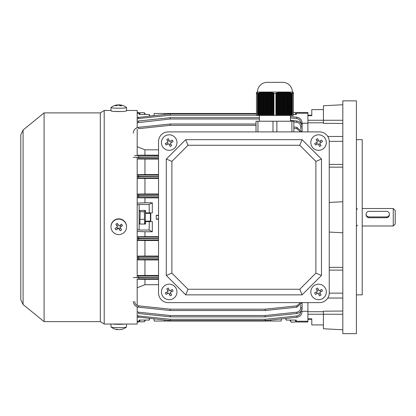 <?xml version="1.0" encoding="UTF-8"?>
<svg xmlns="http://www.w3.org/2000/svg" width="416" height="416" viewBox="0 0 416 416"><rect width="100%" height="100%" fill="white"/><g stroke="black" fill="none" stroke-linecap="round" stroke-linejoin="round"><path stroke-width="0.62" d="M289.864 320.07L291.086 322.093L290.477 320.07M285.849 318.438L286.276 320.07L296.265 320.07L295.24 322.093L291.086 322.093M295.844 320.07L295.24 322.093M139.875 224.047L140.161 211.723L139.589 210.47M144.919 210.47L145.34 211.193L145.34 223.319L144.919 224.047M144.888 210.47L144.316 211.723L144.602 224.047M144.316 211.723L140.161 211.723M144.316 219.3L140.161 219.3M311.787 115.216L307.902 115.216M307.902 115.674L311.787 115.674L311.787 109.595L323.424 109.595M342.82 123.479L323.424 123.313L323.424 105.758L342.82 104.744M356.403 139.662L362.222 139.662L362.222 294.856L356.403 294.856M342.82 100.864L356.403 100.864L356.403 333.653L342.82 333.653L342.82 100.864M307.902 319.296L311.787 319.296L311.787 324.922L311.787 318.838L307.902 318.838M311.787 324.922L323.424 324.922M302.084 311.277L307.902 311.277L307.902 302.614L307.902 322.01L296.265 322.01L296.265 320.07M295.844 114.442L295.24 112.424L296.265 114.442L296.265 113.266L307.902 113.266L307.902 131.903L307.902 123.24L302.084 123.24L301.803 125.013M323.424 311.714L307.902 311.714M342.82 311.038L323.424 311.199L323.424 314.252L342.82 314.252M342.82 329.774L323.424 328.754L323.424 314.252L307.902 314.252M307.902 122.803L323.424 122.803M329.243 232.066L342.82 232.778M329.243 202.452L342.82 201.739M113.875 111.4L120.827 111.524M44.08 112.892L44.08 321.625L23.088 304.517L23.088 130L44.08 112.892L100.334 112.892L104.213 110.464L104.213 324.048L137.192 324.048L137.192 306.878M137.192 157.248L137.192 277.269M137.192 278.866L137.192 305.438M100.334 112.892L100.334 321.625L104.213 324.048M126.526 110.464L137.192 110.464L137.192 127.639M137.192 129.074L137.192 155.646M176.207 139.235A7.758 7.758 0 0 0 165.864 135.564A7.758 7.758 0 0 0 162.198 145.907A7.758 7.758 0 0 0 172.536 149.578A7.758 7.758 0 0 0 176.207 139.235M165.318 143.473A12.334 6.167 64.5 0 0 165.672 144.253A12.334 6.167 64.5 0 0 166.052 145.018L168.797 143.707L170.108 146.453A12.334 6.167 -25.5 0 0 171.647 145.72L170.342 142.974L173.087 141.669A12.334 6.167 -115.5 0 0 172.734 140.889A12.334 6.167 -115.5 0 0 172.349 140.124L169.603 141.435L168.298 138.689A12.334 6.167 154.5 0 0 166.759 139.422L168.064 142.168L165.318 143.473M170.768 140.878L171.501 142.423M170.893 144.139L169.354 144.872M167.638 144.264L166.904 142.719M167.513 141.008L169.052 140.27M281.304 318.916L285.657 318.458L286.088 320.07L285.657 318.458L281.304 318.916L281.232 321.043L154.17 321.043L154.092 318.916M296.265 113.266L296.265 112.502L307.902 112.502L307.902 113.266M149.744 116.059L149.313 114.442L149.744 116.059L154.092 115.596L154.17 113.474L164.663 113.474L164.684 114.483M149.552 318.438L149.126 320.07L139.131 320.07L139.131 322.01L137.192 322.01M296.265 321.251L307.902 321.251M302.084 131.903L302.084 123.027C301.798 119.787 300.061 117.858 296.873 117.239L290.446 116.563L296.873 117.239C300.061 117.858 301.798 119.787 302.084 123.027L300.726 122.97C300.508 120.489 299.177 119.012 296.733 118.534L290.446 117.874M301.954 302.614L296.873 307.18L302.084 302.614M301.803 309.504L302.084 309.785L302.084 303.363M158.532 236.657L144.955 236.657L144.955 231.738L152.324 231.738L149.126 230.032L139.131 230.032L139.131 204.485L149.126 204.485L152.324 202.779L144.955 202.779L144.955 197.86L158.532 197.86M145.538 221.135L145.538 221.624L149.313 221.624L149.126 230.032M149.126 204.485L149.313 212.893L145.538 212.893L145.538 213.377M139.131 229.866L137.192 229.866M139.131 204.646L137.192 204.646M158.532 219.196L156.25 219.196L156.25 215.316L158.532 215.727M158.532 215.316L156.25 215.316M149.313 212.893L152.324 212.893L152.324 202.779M152.324 231.738L152.324 221.624L149.313 221.624M137.192 231.41L144.955 231.738M144.955 236.657L137.192 236.751M144.955 202.779L137.192 203.102M137.192 197.761L144.955 197.86M139.131 321.251L137.192 321.251M137.192 112.502L139.131 112.502L139.131 113.266L137.192 113.266M149.552 116.074L149.126 114.442L139.131 114.442L139.131 113.266M296.265 114.442L293.358 114.442M300.726 129.386L300.726 126.755L302.084 126.797C301.798 123.562 300.061 121.633 296.873 121.009L290.446 120.333L296.873 121.009C300.061 121.633 301.798 123.562 302.084 126.797L301.964 131.903L296.873 127.338L301.954 131.903M158.532 149.817L144.955 149.817L144.955 155.178L137.192 155.251M158.532 155.178L144.955 155.178M137.192 146.713L144.955 149.817M158.532 193.981L144.955 193.981L144.955 178.459L158.532 178.459M144.955 193.981L137.192 194.074M137.192 178.376L144.955 178.459M158.532 256.053L144.955 256.053L144.955 240.536L158.532 240.536M137.192 240.443L144.955 240.536M144.955 256.053L137.192 256.142M158.532 174.58L144.955 174.58L144.955 159.063L158.532 159.063M137.192 158.985L144.955 159.063M144.955 174.58L137.192 174.663M158.532 275.454L144.955 275.454L144.955 259.938L158.532 259.938M158.532 279.334L144.955 279.334L144.955 284.695L137.192 287.804M158.532 284.695L144.955 284.695M144.955 275.454L137.192 275.527M137.192 259.854L144.955 259.938M137.192 279.266L144.955 279.334M302.084 302.931L302.084 307.72C301.798 310.955 300.061 312.884 296.873 313.508L265.299 316.831L296.873 313.508C300.061 312.884 301.798 310.955 302.084 307.72L300.726 307.762L300.726 305.126M137.192 311.782L138.668 312.198L138.523 313.508L170.102 316.831L170.243 315.52L265.153 315.52L265.153 316.836L170.243 316.836L265.153 316.836A1.357 1.357 0 0 0 265.299 316.831L265.153 315.52L296.733 312.198C299.177 311.719 300.508 310.242 300.726 307.762M265.299 310.502L265.153 309.182L296.733 305.859L296.873 307.18L265.299 310.502A1.357 1.357 0 0 1 265.153 310.508L170.243 310.508A1.357 1.357 0 0 1 170.102 310.502L138.523 307.18C135.335 306.556 133.598 304.626 133.312 301.392M265.153 320.606L265.153 319.306L265.299 320.601L296.873 317.278L265.299 320.601A1.357 1.357 0 0 1 265.153 320.606L170.243 320.606A1.357 1.357 0 0 1 170.102 320.601L137.192 316.976L138.523 317.278L138.668 315.978L170.243 319.306L170.102 320.601A1.357 1.357 0 0 0 170.243 320.606L170.243 319.306L265.153 319.306L296.733 315.978C299.177 315.505 300.508 314.023 300.726 311.542L300.726 311.454M259.407 117.676L170.243 117.676L259.407 117.676M133.312 133.125C133.598 129.891 135.335 127.962 138.523 127.338L170.102 124.015A1.357 1.357 0 0 1 170.243 124.004L256.012 124.004M256.495 115.211L170.243 115.211L170.243 113.906A1.357 1.357 0 0 0 170.102 113.911L170.243 115.211L138.668 118.534L138.523 117.239L137.192 117.541L170.102 113.911A1.357 1.357 0 0 1 170.243 113.906L256.495 113.906M259.407 118.992L170.243 118.992L170.243 117.676A1.357 1.357 0 0 0 170.102 117.686A1.357 1.357 0 0 1 170.243 117.676A1.357 1.357 0 0 0 170.102 117.686L138.523 121.009L170.102 117.686L170.243 118.992L137.192 122.736M138.523 121.009L137.192 121.311L138.523 121.009L138.668 122.314M133.312 277.597L158.532 277.451M158.532 257.904L137.192 257.821M137.192 258.149L158.532 258.076M158.532 238.488L137.192 238.389M137.192 238.789L158.532 238.696M158.532 195.816L137.192 195.723M137.192 196.123L158.532 196.024M158.532 176.441L137.192 176.363M137.192 176.691L158.532 176.608M133.312 157.357L158.532 157.186M293.842 127.015L296.873 127.338L296.733 128.658L293.842 128.352M296.873 317.278C300.061 316.654 301.798 314.725 302.084 311.49C301.798 314.725 300.061 316.654 296.873 317.278L296.733 315.978M256.495 113.474L164.663 113.474M158.532 218.79L156.25 219.196M164.684 320.029L164.663 321.043M270.738 321.043L270.712 320.029M144.83 114.442L144.316 112.694L145.538 114.442M149.313 320.07L149.744 318.458L149.126 320.07M145.538 320.07L144.316 321.823L140.161 321.823L139.693 321.277L139.896 320.07M145.538 221.624L145.538 224.047L139.131 224.047M139.131 210.47L145.538 210.47L145.538 212.893M170.102 124.015L170.243 125.33L138.668 128.658L138.523 127.338M170.243 316.836A1.357 1.357 0 0 1 170.102 316.831A1.357 1.357 0 0 0 170.243 316.836L170.243 315.52L138.668 312.198M134.67 301.423C134.893 303.904 136.224 305.38 138.668 305.859L170.243 309.182L170.102 310.502M325.582 139.235A7.758 7.758 0 0 0 315.24 135.564A7.758 7.758 0 0 0 311.568 145.907A7.758 7.758 0 0 0 321.911 149.578A7.758 7.758 0 0 0 325.582 139.235M314.694 143.473A12.334 6.167 64.5 0 0 315.047 144.253A12.334 6.167 64.5 0 0 315.427 145.018L318.172 143.707L319.478 146.453A12.334 6.167 -25.5 0 0 321.017 145.72L319.712 142.974L322.457 141.669A12.334 6.167 -115.5 0 0 322.104 140.889A12.334 6.167 -115.5 0 0 321.724 140.124L318.978 141.435L317.668 138.689A12.334 6.167 154.5 0 0 316.129 139.422L317.434 142.168L314.694 143.473M320.138 140.878L320.871 142.423M320.263 144.139L318.724 144.872M317.008 144.264L316.274 142.719M316.883 141.008L318.427 140.27M150.384 213.377L150.774 213.767L150.774 220.75L150.384 221.135L150.384 213.377L145.34 213.377M176.207 288.605A7.758 7.758 0 0 0 165.864 284.939A7.758 7.758 0 0 0 162.198 295.277A7.758 7.758 0 0 0 172.536 298.948A7.758 7.758 0 0 0 176.207 288.605M165.318 292.848A12.334 6.167 64.5 0 0 165.672 293.623A12.334 6.167 64.5 0 0 166.052 294.388L168.797 293.082L170.108 295.828A12.334 6.167 -25.5 0 0 171.647 295.095L170.342 292.349L173.087 291.039A12.334 6.167 -115.5 0 0 172.734 290.264A12.334 6.167 -115.5 0 0 172.349 289.5L169.603 290.805L168.298 288.059A12.334 6.167 154.5 0 0 166.759 288.792L168.064 291.538L165.318 292.848M170.768 290.254L171.501 291.793M170.893 293.509L169.354 294.242M167.638 293.634L166.904 292.094M167.513 290.378L169.052 289.645M124.966 324.048A7.758 0.676 180 0 1 114.426 324.204A7.758 0.676 180 0 1 112.564 324.048M126.526 324.048L126.526 326.971A7.758 0.676 180 0 1 126.474 327.049A7.758 0.676 180 0 1 125.195 327.35A7.758 0.676 180 0 1 114.426 327.532A7.758 0.676 180 0 1 111.056 327.049A7.758 0.676 180 0 1 111.004 326.971L111.004 324.048M120.375 329.534A12.579 10.39 -97.4 0 0 121.867 329.295A12.579 10.39 -97.4 0 0 122.47 329.118A12.334 6.49 -122.4 0 1 122.002 329.207A12.334 6.49 -122.4 0 1 121.514 329.238A12.579 10.39 82.6 0 1 118.997 329.68A12.579 7.01 -86.6 0 1 117.291 329.311A12.334 9.36 132 0 1 115.877 329.228A12.579 7.01 93.4 0 0 117 329.555A12.579 7.01 93.4 0 0 117.577 329.597L117.577 329.43M168.23 302.614L319.545 302.614L168.23 302.614A9.698 9.698 0 0 1 158.532 292.911L158.532 141.601L158.532 292.911M319.545 131.903L168.23 131.903L319.545 131.903A9.698 9.698 0 0 1 329.243 141.601L329.243 292.911L329.243 141.601M292.578 92.139L293.358 92.368A7.758 7.758 0 0 0 292.386 92.05A9.698 9.698 0 0 0 282.688 82.347L267.166 82.347L282.688 82.347M256.495 92.799L257.275 92.435L256.495 92.68L257.275 92.264L256.495 92.368A7.758 7.758 0 0 1 257.468 92.05L292.386 92.05M256.495 93.122L257.275 92.695L256.495 92.945M273.442 93.59L276.411 93.59L276.411 115.414L273.442 115.414L273.442 93.59L273.827 93.075L273.156 92.867L272.766 93.335L272.095 93.122L272.485 92.695L271.814 92.55L271.424 92.945L270.754 92.799L271.138 92.435L269.407 92.586L269.797 92.264L264.03 92.409L264.378 92.134L261.342 92.68L261.732 92.342L261.061 92.435L260 92.945L260.39 92.55L259.714 92.695L258.658 93.335L259.043 92.867L258.372 93.075L257.468 93.824L256.495 93.824L257.275 92.867L256.495 93.335M292.386 115.414L292.386 93.824L291.871 93.59L293.358 93.824L293.358 115.414L291.871 115.414L291.871 93.59L291.481 93.075L290.81 92.867L291.195 93.335L290.139 92.695L289.463 92.55L289.853 92.945L288.792 92.435L288.122 92.342L288.506 92.68L285.475 92.134L285.823 92.409L280.056 92.264L280.446 92.586L279.77 92.68L278.715 92.435L279.1 92.799L277.368 92.695L277.758 93.122L277.087 93.335L276.697 92.867L276.026 93.075L276.411 93.59M292.578 92.55L293.358 92.945L293.358 93.824L292.578 93.075M292.578 92.695L293.358 93.122L292.578 92.867M293.358 92.945L292.578 92.435M292.578 92.165L293.358 92.451L292.578 92.342M292.651 92.134L293.358 92.383M257.468 92.05A9.698 9.698 0 0 1 267.166 82.347M290.446 121.233L290.446 115.414M259.407 121.233L259.407 115.414M291.195 93.335L291.195 115.414L290.524 115.414L290.524 93.122M289.853 92.945L289.853 115.414L289.182 115.414L289.182 92.799M288.506 92.68L288.506 115.414L287.836 115.414L287.836 92.586M287.165 92.508L287.165 115.414L286.494 115.414L286.494 92.451M285.823 92.409L285.823 115.414L285.147 115.414L285.147 92.383M284.476 92.368L284.476 115.414L283.806 115.414L283.806 92.368M283.135 92.383L283.135 115.414L282.459 115.414L282.459 92.409M281.788 92.451L281.788 115.414L281.117 115.414L281.117 92.508M280.446 92.586L280.446 115.414L279.77 115.414L279.77 92.68M279.1 92.799L279.1 115.414L278.429 115.414L278.429 92.945M272.766 93.335L272.766 115.414L272.095 115.414L272.095 93.122M271.424 92.945L271.424 115.414L270.754 115.414L270.754 92.799M270.078 92.68L270.078 115.414L269.407 115.414L269.407 92.586M268.736 92.508L268.736 115.414L268.065 115.414L268.065 92.451M267.394 92.409L267.394 115.414L266.718 115.414L266.718 92.383M266.048 92.368L266.048 115.414L265.377 115.414L265.377 92.368M264.706 92.383L264.706 115.414L264.03 115.414L264.03 92.409M263.359 92.451L263.359 115.414L262.688 115.414L262.688 92.508M262.018 92.586L262.018 115.414L261.342 115.414L261.342 92.68M260.671 92.799L260.671 115.414L260 115.414L260 92.945M257.982 93.59L257.982 115.414L256.495 115.414L256.495 93.824M291.195 115.414L291.871 115.414M289.853 115.414L290.524 115.414M288.506 115.414L289.182 115.414M287.165 115.414L287.836 115.414M285.823 115.414L286.494 115.414M284.476 115.414L285.147 115.414M283.135 115.414L283.806 115.414M281.788 115.414L282.459 115.414M280.446 115.414L281.117 115.414M279.1 115.414L279.77 115.414M277.758 93.122L277.758 115.414L278.429 115.414M277.758 115.414L276.411 115.414M272.766 115.414L273.442 115.414M271.424 115.414L272.095 115.414M270.078 115.414L270.754 115.414M268.736 115.414L269.407 115.414M267.394 115.414L268.065 115.414M266.048 115.414L266.718 115.414M264.706 115.414L265.377 115.414M263.359 115.414L264.03 115.414M262.018 115.414L262.688 115.414M260.671 115.414L261.342 115.414M259.329 93.122L259.329 115.414L260 115.414M259.329 115.414L257.982 115.414M293.842 131.903L293.842 121.233L256.012 121.233L256.012 131.903M257.951 121.233L257.951 131.903M272.984 121.233L272.984 131.903M276.869 121.233L276.869 131.903M291.902 121.233L291.902 131.903M258.658 93.335L258.658 115.414M277.087 93.335L277.087 115.414M263.749 92.165L263.749 115.414M265.091 115.414L265.091 92.134L265.71 92.134M266.438 115.414L266.438 92.134L267.072 92.134M267.779 92.134L267.779 115.414M258.372 93.075L258.372 115.414M259.714 92.695L259.714 115.414M261.061 92.435L261.061 115.414M262.402 92.264L262.402 115.414M269.126 92.206L269.126 115.414M270.468 92.342L270.468 115.414M271.814 92.55L271.814 115.414M273.156 92.867L273.156 115.414M282.074 92.134L282.074 115.414M282.781 92.134L283.416 92.134L283.416 115.414M284.144 92.134L284.762 92.134L284.762 115.414M286.104 92.165L286.104 115.414M276.697 92.867L276.697 115.414M278.039 92.55L278.039 115.414M279.386 92.342L279.386 115.414M280.727 92.206L280.727 115.414M287.451 92.264L287.451 115.414M288.792 92.435L288.792 115.414M290.139 92.695L290.139 115.414M291.481 93.075L291.481 115.414M325.582 288.605A7.758 7.758 0 0 0 315.24 284.939A7.758 7.758 0 0 0 311.568 295.277A7.758 7.758 0 0 0 321.911 298.948A7.758 7.758 0 0 0 325.582 288.605M314.694 292.848A12.334 6.167 64.5 0 0 315.047 293.623A12.334 6.167 64.5 0 0 315.427 294.388L318.172 293.082L319.478 295.828A12.334 6.167 -25.5 0 0 321.017 295.095L319.712 292.349L322.457 291.039A12.334 6.167 -115.5 0 0 322.104 290.264A12.334 6.167 -115.5 0 0 321.724 289.5L318.978 290.805L317.668 288.059A12.334 6.167 154.5 0 0 316.129 288.792L317.434 291.538L314.694 292.848M320.138 290.254L320.871 291.793M320.263 293.509L318.724 294.242M317.008 293.634L316.274 292.094M316.883 290.378L318.427 289.645M144.581 320.07L144.784 321.277M139.131 320.07L139.688 321.277M295.24 112.424L293.358 112.424M126.526 226.855L126.526 226.564A7.758 7.732 180 0 0 114.426 220.158A7.758 7.732 180 0 0 111.004 226.564L111.004 226.855A7.758 7.732 180 0 0 123.105 233.262A7.758 7.732 180 0 0 125.195 222.529A7.758 7.732 180 0 0 111.004 226.855M122.47 225.566A12.334 5.626 -126.2 0 0 122.002 224.858A12.334 5.626 -126.2 0 0 121.514 224.156A12.579 0.91 145.9 0 1 118.997 225.904A12.579 0.614 -123.9 0 1 117.291 223.34A12.334 5.372 147.4 0 0 115.877 224.292A12.579 0.614 56.1 0 0 117.577 226.855A12.579 0.91 145.9 0 1 115.06 228.498A12.334 6.666 58.5 0 0 115.523 229.216A12.334 6.666 58.5 0 0 116.012 229.908A12.579 0.91 -34.1 0 0 118.534 228.264A12.579 0.614 56.1 0 0 120.234 230.724A12.334 6.916 -35.8 0 0 121.649 229.772A12.579 0.614 -123.9 0 1 119.948 227.313A12.579 0.91 -34.1 0 0 122.47 225.566L119.948 226.996L119.948 227.313M120.526 228.155L119.257 229.008L118.534 228.264M118.534 227.947L116.012 229.908M117.468 228.665L116.657 227.464M115.877 224.292L117.577 226.855M116.86 225.477L118.134 224.619M120.198 225.077L121.014 226.278M119.257 229.008L120.234 230.724M389.381 214.141A2.912 2.792 0 0 0 386.469 211.349L369.013 211.349A2.912 2.792 0 0 0 366.101 214.141A2.912 2.792 0 0 0 369.013 216.934L386.469 216.934A2.912 2.792 0 0 0 389.381 214.141L389.381 214.796C389.21 216.538 388.242 217.516 386.469 217.729L369.013 217.729C367.245 217.516 366.272 216.538 366.101 214.796L366.101 214.141M393.26 208.525L395.2 210.47L395.2 224.047L393.26 225.987L393.26 208.525L362.222 208.525M139.641 114.442L140.161 112.694L139.131 114.202M144.316 112.694L140.161 112.694M111.004 107.541L111.004 110.874A7.758 0.676 0 0 0 115.123 111.467A7.758 0.676 0 0 0 123.105 111.431A7.758 0.676 0 0 0 126.526 110.874L126.526 107.541A7.758 0.676 0 0 0 126.474 107.468A12.61 12.61 0 0 0 121.867 105.222A12.579 10.39 -82.6 0 0 119.948 104.957A12.579 7.01 -93.4 0 1 121.649 105.768A12.334 8.284 -40.8 0 0 120.234 105.851A12.579 7.01 86.6 0 0 118.534 105.04A12.579 10.39 -82.6 0 0 116.012 105.778A12.334 5.418 53 0 0 115.523 105.69A12.334 5.418 53 0 0 115.06 105.654A12.579 10.39 97.4 0 1 117.577 104.92A12.579 7.01 86.6 0 0 117 104.957A12.61 12.61 0 0 0 111.056 107.468A7.758 0.676 0 0 0 111.004 107.541A7.758 0.676 0 0 0 112.336 107.921A7.758 0.676 0 0 0 123.105 108.103A7.758 0.676 0 0 0 126.526 107.541M120.375 104.978A12.579 10.39 97.4 0 0 118.997 104.837A12.579 7.01 -93.4 0 0 117.577 105.087M117.577 105.232L117.577 104.92M118.997 105.186L118.997 104.837M119.948 105.659L119.948 104.957M329.243 292.911A9.698 9.698 0 0 1 319.545 302.614M158.532 141.601A9.698 9.698 0 0 1 168.23 131.903M321.485 275.454L321.485 159.063L302.084 139.662L185.692 139.662L166.291 159.063L166.291 275.454L185.692 294.856L302.084 294.856L321.485 275.454L315.884 273.135L315.884 161.382L321.485 159.063M315.884 161.382L299.764 145.262L302.084 139.662M299.764 145.262L188.011 145.262L185.692 139.662M188.011 145.262L171.891 161.382L166.291 159.063M171.891 161.382L171.891 273.135L166.291 275.454M171.891 273.135L188.011 289.255L185.692 294.856M188.011 289.255L299.764 289.255L302.084 294.856M299.764 289.255L315.884 273.135M307.902 120.26L342.82 120.26M342.82 298.038L327.782 298.038M329.243 267.358L342.82 267.358M342.82 167.159L329.243 167.159M327.782 136.479L342.82 136.479M342.82 141.362L329.243 141.362M329.243 164.403L342.82 164.403M329.243 293.15L342.82 293.15M342.82 270.109L329.243 270.109M296.733 305.859L300.565 302.614M170.243 310.508L170.243 309.182L265.153 309.182L265.153 310.508M137.192 315.562L138.668 315.978M137.192 256.459L158.532 256.547M158.532 259.433L137.192 259.511M137.192 275.907L158.532 275.969M158.532 278.808L138.668 278.855L138.668 275.917M158.532 177.965L137.192 178.053M137.192 175.001L158.532 175.079M134.67 155.558L158.532 155.704M158.532 158.543L138.668 158.6L138.668 155.657M137.192 237.026L158.532 237.13M158.532 240.053L137.192 240.152M158.532 197.382L137.192 197.491M137.192 194.36L158.532 194.459M302.084 126.797L300.726 126.75C300.508 124.275 299.177 122.793 296.733 122.314L293.842 122.013M300.565 131.903L296.733 128.658M256.012 125.33L170.243 125.33L170.243 124.004M138.668 118.534L137.192 118.955M158.532 277.326L138.523 277.274M138.668 256.474L138.668 259.501M158.532 157.061L138.523 157.014M138.668 175.016L138.668 178.043M138.668 194.376L138.668 197.47M138.668 237.042L138.668 240.136M296.873 117.239L296.733 118.534M296.873 121.009L296.733 122.314M302.084 311.49L300.726 311.542M296.873 313.508L296.733 312.198M138.668 305.859L138.523 307.18M275.896 93.824L275.896 115.414M273.957 93.824L273.957 115.414M257.468 93.824L257.468 115.414M369.013 216.934L369.013 217.729M386.469 216.934L386.469 217.729M139.131 223.319L139.552 224.047M139.131 211.193L139.552 210.47M44.08 321.625L100.334 321.625M23.088 130L20.8 134.81L20.8 299.702L23.088 304.517M104.213 110.464L111.004 110.464M150.384 221.135L145.34 221.135M121.867 329.295A12.61 12.61 0 0 0 126.474 327.049M111.056 327.049A12.61 12.61 0 0 0 117 329.555M357.568 209.108C357.339 209.373 356.949 208.983 356.403 207.948M362.222 225.987L393.26 225.987M357.568 225.404C357.443 225.056 357.058 225.446 356.403 226.569"/></g></svg>
